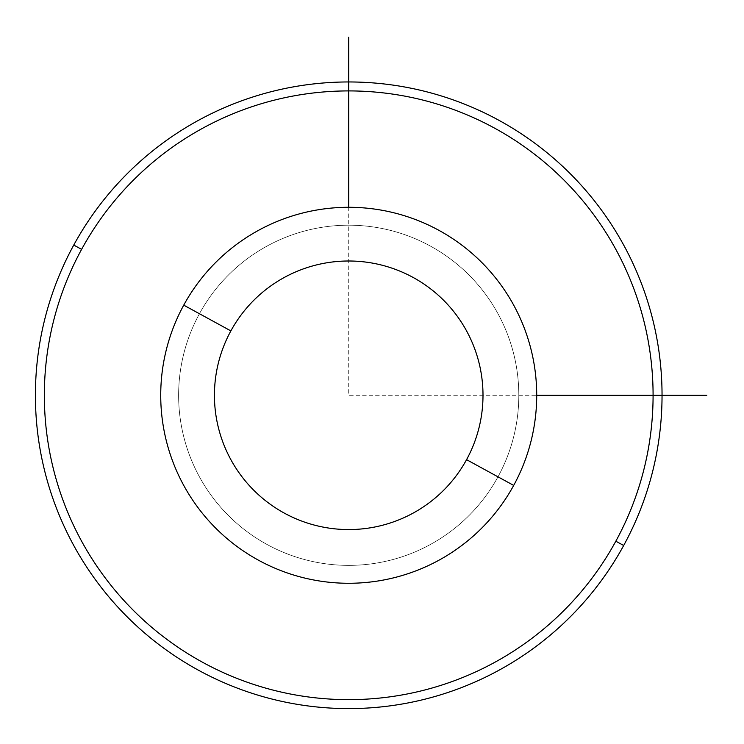 <?xml version="1.0" encoding="UTF-8"?>
<svg xmlns="http://www.w3.org/2000/svg" width="744" height="744" viewBox="0 0 744 744"><rect width="100%" height="100%" fill="white"/><g stroke="black" fill="none" stroke-linecap="round" stroke-linejoin="round"><path stroke-width="0.56" stroke-dasharray="3.72 2.79" d="M497.987 476.83A170.088 170.088 0 0 0 430.264 246.013A170.088 170.088 0 0 0 199.448 313.736A170.088 170.088 0 0 1 430.264 246.013A170.088 170.088 0 0 1 497.987 476.83A170.088 170.088 0 0 1 267.17 544.552A170.088 170.088 0 0 1 199.448 313.736A170.088 170.088 0 0 0 267.17 544.552A170.088 170.088 0 0 0 497.987 476.83A170.088 170.088 0 0 1 267.17 544.552A170.088 170.088 0 0 1 199.448 313.736A170.088 170.088 0 0 1 430.264 246.013A170.088 170.088 0 0 1 497.987 476.83A170.088 170.088 0 0 0 430.264 246.013A170.088 170.088 0 0 0 199.448 313.736A170.088 170.088 0 0 0 267.17 544.552A170.088 170.088 0 0 0 497.987 476.83M183.74 305.152A187.99 187.99 0 0 1 438.848 230.305A187.99 187.99 0 0 1 513.695 485.414A187.99 187.99 0 0 1 258.587 560.26A187.99 187.99 0 0 1 183.74 305.152A187.99 187.99 0 0 0 258.587 560.26A187.99 187.99 0 0 0 513.695 485.414A187.99 187.99 0 0 0 438.848 230.305A187.99 187.99 0 0 0 183.74 305.152M615.827 541.204A304.37 304.37 0 0 0 494.639 128.173A304.37 304.37 0 0 0 81.608 249.361A304.37 304.37 0 0 0 202.796 662.393A304.37 304.37 0 0 0 615.827 541.204L623.686 545.491A313.317 313.317 0 0 1 198.508 670.242A313.317 313.317 0 0 1 73.758 245.064A313.317 313.317 0 0 1 498.936 120.314A313.317 313.317 0 0 1 623.686 545.491A313.317 313.317 0 0 0 498.936 120.314A313.317 313.317 0 0 0 73.758 245.064L81.608 249.361A304.37 304.37 0 0 1 494.639 128.173A304.37 304.37 0 0 1 615.827 541.204A304.37 304.37 0 0 1 202.796 662.393A304.37 304.37 0 0 1 81.608 249.361L73.758 245.064A313.317 313.317 0 0 0 198.508 670.242A313.317 313.317 0 0 0 623.686 545.491L615.827 541.204M348.722 207.288L348.722 395.278L536.712 395.278"/><path stroke-width="1.12" d="M513.695 485.414A187.99 187.99 0 0 0 438.848 230.305A187.99 187.99 0 0 0 183.74 305.152A187.99 187.99 0 0 0 258.587 560.26A187.99 187.99 0 0 0 513.695 485.414L466.562 459.662A134.283 134.283 0 0 0 413.097 277.438A134.283 134.283 0 0 0 230.873 330.903L183.74 305.152A187.99 187.99 0 0 1 438.848 230.305A187.99 187.99 0 0 1 513.695 485.414A187.99 187.99 0 0 1 258.587 560.26A187.99 187.99 0 0 1 183.74 305.152L230.873 330.903A134.283 134.283 0 0 0 284.338 513.128A134.283 134.283 0 0 0 466.562 459.662L513.695 485.414M466.562 459.662A134.283 134.283 0 0 1 284.338 513.128A134.283 134.283 0 0 1 230.873 330.903A134.283 134.283 0 0 1 413.097 277.438A134.283 134.283 0 0 1 466.562 459.662M81.608 249.361A304.37 304.37 0 0 1 494.639 128.173A304.37 304.37 0 0 1 615.827 541.204A304.37 304.37 0 0 1 202.796 662.393A304.37 304.37 0 0 1 81.608 249.361L73.758 245.064A313.317 313.317 0 0 1 498.936 120.314A313.317 313.317 0 0 1 623.686 545.491L615.827 541.204A304.37 304.37 0 0 0 494.639 128.173A304.37 304.37 0 0 0 81.608 249.361A304.37 304.37 0 0 0 202.796 662.393A304.37 304.37 0 0 0 615.827 541.204L623.686 545.491A313.317 313.317 0 0 1 198.508 670.242A313.317 313.317 0 0 1 73.758 245.064L81.608 249.361M623.686 545.491A313.317 313.317 0 0 0 498.936 120.314A313.317 313.317 0 0 0 73.758 245.064A313.317 313.317 0 0 0 198.508 670.242A313.317 313.317 0 0 0 623.686 545.491M536.712 395.278L706.8 395.278M348.722 207.288L348.722 37.2"/></g></svg>
